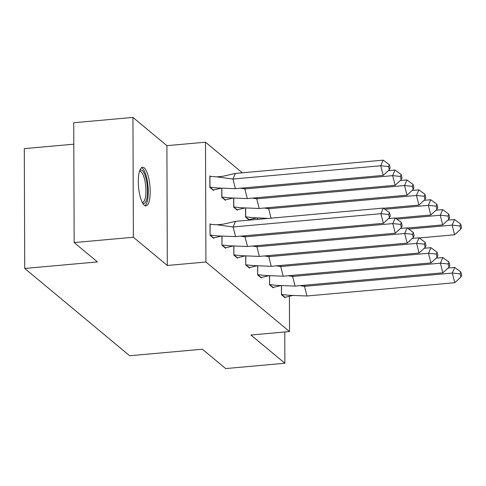 <?xml version="1.0" encoding="UTF-8"?>
<svg xmlns="http://www.w3.org/2000/svg" width="486" height="486" viewBox="0 0 486 486"><rect width="100%" height="100%" fill="white"/><g stroke="black" fill="none" stroke-linecap="round" stroke-linejoin="round"><path stroke-width="0.73" d="M144.324 205.262A19.41 5.717 -95.1 0 1 138.376 184.328A19.41 5.717 -95.1 0 1 142.526 167.239A19.41 5.717 -95.1 0 1 144.196 167.877A19.41 5.717 -95.1 0 1 150.138 188.811A19.41 5.717 -95.1 0 1 145.994 205.9A19.41 5.717 -95.1 0 1 144.324 205.262M289.407 296.32L289.528 331.549L250.928 335.018L284.875 363.255L225.662 368.576L202.395 349.221L129.689 355.758L24.719 268.46L97.425 261.924L74.158 242.575L73.744 122.745L132.951 117.424L133.371 237.253L167.318 265.484L205.918 262.015L205.505 142.191L242.314 172.803M74.158 242.575L133.371 237.253M284.875 363.255L284.766 331.981M167.318 265.484L166.898 145.66L132.951 117.424M166.898 145.66L205.505 142.191M73.817 144.184L24.3 148.631L24.719 268.46M289.528 331.549L205.918 262.015M210.414 176.382L209.843 175.908L209.879 187.414L213.542 190.457L213.542 189.977M210.584 224.313L210.007 223.839L210.049 235.339L213.712 238.389L213.706 237.909M221.75 188.331L221.78 197.31L225.443 200.354L225.443 199.874M221.92 236.263L221.95 245.242L225.613 248.285L225.607 247.805M233.651 198.227L233.681 207.206L237.344 210.25L237.344 209.77M233.821 246.159L233.851 255.138L237.514 258.181L237.508 257.702M245.552 208.123L245.582 217.102L249.221 220.128M249.245 219.672L249.245 220.128M245.722 256.055L245.752 265.034L249.415 268.078L249.409 267.598M257.452 218.02L257.459 219.386M257.623 265.951L257.653 274.93L261.31 277.974L261.31 277.5M269.523 275.848L269.554 284.826L273.211 287.876L273.211 287.396M281.418 285.75L281.455 294.723L285.112 297.772L285.112 297.292M235.57 236.609L233.116 226.968L380.909 213.688L383.363 223.329L235.57 236.609L217.412 235.892L210.165 235.078L213.597 237.933L220.978 236.196M235.516 221.361L233.116 226.968L216.878 224.769L222.983 224.222L235.516 221.361L383.308 208.081L389.48 212.607L388.678 214.478L389.499 217.692L390.294 215.827L389.48 212.607M213.597 237.933L213.208 237.97M216.878 224.769L210.122 224.295L210.049 235.09M383.363 223.329L389.499 217.692M388.678 214.478L380.909 213.688L383.308 208.081M235.4 188.677L383.193 175.397L380.738 165.756L232.952 179.036L235.352 173.429L222.813 176.29L216.707 176.843L232.952 179.036L235.4 188.677L217.242 187.96L209.879 187.159M220.814 188.264L213.427 190.002L209.995 187.146L209.958 176.363L216.707 176.843M383.138 160.149L389.31 164.681L388.508 166.546L380.738 165.756L383.138 160.149L235.352 173.429M213.427 190.002L213.038 190.038M388.508 166.546L389.329 169.76L390.13 167.895L389.31 164.681M383.193 175.397L389.329 169.76M139.707 170.622A16.797 4.945 -95.1 0 1 146.796 182.359A16.797 4.945 -95.1 0 1 142.623 203.075M142.228 202.322A15.552 4.581 84.9 0 0 142.574 202.334A15.552 4.581 84.9 0 0 145.284 182.791A15.552 4.581 84.9 0 0 139.792 171.358A15.552 4.581 84.9 0 0 139.452 171.436M144.913 205.663A19.282 5.68 84.9 0 0 147.452 181.715A19.282 5.68 84.9 0 0 141.499 167.67M247.471 246.505L245.017 236.864L392.81 223.584L395.264 233.225L247.471 246.505L229.313 245.788L222.066 244.974L225.498 247.83L232.879 246.092M225.498 247.83L225.109 247.866M222.035 236.269L221.95 244.987M245.509 235.716L245.017 236.864L240.576 236.16M395.264 233.225L401.4 227.588L402.195 225.723L401.381 222.509L400.579 224.374L392.81 223.584L395.209 217.977L388.539 218.572M395.209 217.977L401.381 222.509M400.579 224.374L401.4 227.588M259.372 256.408L256.918 246.76L404.71 233.48L407.165 243.121L259.372 256.408L241.214 255.685L233.966 254.871L237.399 257.726L244.78 255.988M237.399 257.726L237.01 257.762M233.936 246.165L233.851 254.883M257.41 245.612L256.918 246.76L252.477 246.056M407.165 243.121L413.3 237.49L414.096 235.619L413.282 232.405L412.48 234.27L404.71 233.48L407.11 227.873L400.44 228.475M407.11 227.873L413.282 232.405M412.48 234.27L413.3 237.49M271.273 266.304L268.819 256.657L416.611 243.377L419.066 253.024L271.273 266.304L253.115 265.581L245.861 264.767L249.3 267.622L256.681 265.885M249.3 267.622L248.905 267.658M245.831 256.061L245.752 264.779M269.311 255.515L268.819 256.657L264.378 255.952M419.066 253.024L425.195 247.386L425.997 245.515L425.183 242.301L424.381 244.172L416.611 243.377L419.011 237.769L412.341 238.371M419.011 237.769L425.183 242.301M424.381 244.172L425.195 247.386M283.174 276.2L280.72 266.553L428.512 253.273L430.961 262.92L283.174 276.2L265.016 275.477L257.762 274.669L261.195 277.524L268.582 275.781M261.195 277.524L260.806 277.555M257.732 265.964L257.653 274.675M281.212 265.411L280.72 266.553L276.279 265.854M430.961 262.92L437.096 257.282L437.898 255.411L437.078 252.198L436.282 254.069L428.512 253.273L430.912 247.666L424.235 248.267M430.912 247.666L437.078 252.198M436.282 254.069L437.096 257.282M295.075 286.096L292.621 276.455L440.407 263.169L442.861 272.816L295.075 286.096L276.917 285.379L269.663 284.565L273.096 287.42L280.483 285.677M273.096 287.42L272.707 287.451M269.633 275.86L269.554 284.571M293.107 275.307L292.621 276.455L288.18 275.75M442.861 272.816L448.997 267.179L449.799 265.313L448.979 262.094L448.183 263.965L440.407 263.169L442.813 257.562L436.136 258.163M442.813 257.562L448.979 262.094M448.183 263.965L448.997 267.179M240.412 188.228L244.847 188.933L245.339 187.784M221.865 188.337L221.895 197.043L229.143 197.857L247.301 198.58L244.847 188.933L392.639 175.653L395.039 170.045L388.369 170.647M232.715 198.16L224.939 199.934M225.328 199.898L221.78 197.055M247.301 198.58L395.094 185.294L392.639 175.653L400.409 176.442L401.229 179.662L402.031 177.791L401.211 174.577L400.409 176.442M395.039 170.045L401.211 174.577M395.094 185.294L401.229 179.662M252.313 198.124L256.748 198.829L257.24 197.687M233.766 198.233L233.796 206.939L241.044 207.753L259.202 208.476L256.748 198.829L404.54 185.549L406.94 179.942L400.27 180.543M244.616 208.057L236.84 209.831M237.229 209.794L233.681 206.951M259.202 208.476L406.995 195.196L404.54 185.549L412.31 186.345L413.13 189.558L413.932 187.687L413.112 184.473L412.31 186.345M406.94 179.942L413.112 184.473M406.995 195.196L413.13 189.558M264.214 208.026L268.649 208.725L269.141 207.583M245.667 208.136L245.697 216.841L252.945 217.649L268.381 218.408M271.103 218.372L268.649 208.725L416.441 195.445L418.841 189.838L412.171 190.439M256.517 217.953L248.741 219.727M249.13 219.696L245.582 216.847M383.563 208.263L418.896 205.092L416.441 195.445L424.211 196.241L425.031 199.454L425.833 197.583L425.013 194.37L424.211 196.241M418.841 189.838L425.013 194.37M418.896 205.092L425.031 199.454M257.568 218.032L257.574 219.374M395.464 218.165L430.796 214.988L428.342 205.341L384.9 209.247M430.742 199.734L436.914 204.266L436.112 206.137L428.342 205.341L430.742 199.734L424.071 200.335M436.112 206.137L436.932 209.351L437.734 207.486L436.914 204.266M430.796 214.988L436.932 209.351M407.365 228.062L442.697 224.884L440.243 215.243L396.801 219.143M442.643 209.636L448.815 214.162L448.013 216.033L440.243 215.243L442.643 209.636L435.972 210.231M448.013 216.033L448.833 219.247L449.635 217.382L448.815 214.162M442.697 224.884L448.833 219.247M306.976 295.992L304.522 286.351L452.308 273.071L454.762 282.712L306.976 295.992L288.818 295.275L281.564 294.461L284.996 297.317L292.384 295.579M284.996 297.317L284.608 297.353M281.534 285.756L281.449 294.473M305.008 285.203L304.522 286.351L300.081 285.647M454.762 282.712L460.898 277.075L461.7 275.21L460.88 271.99L460.084 273.861L452.308 273.071L454.714 267.464L448.037 268.059M454.714 267.464L460.88 271.99M460.084 273.861L460.898 277.075M419.266 237.958L454.598 234.781L452.144 225.14L408.702 229.04M454.544 219.532L460.716 224.064L459.914 225.929L452.144 225.14L454.544 219.532L447.873 220.134M459.914 225.929L460.734 229.149L461.53 227.278L460.716 224.064M454.598 234.781L460.734 229.149"/></g></svg>
